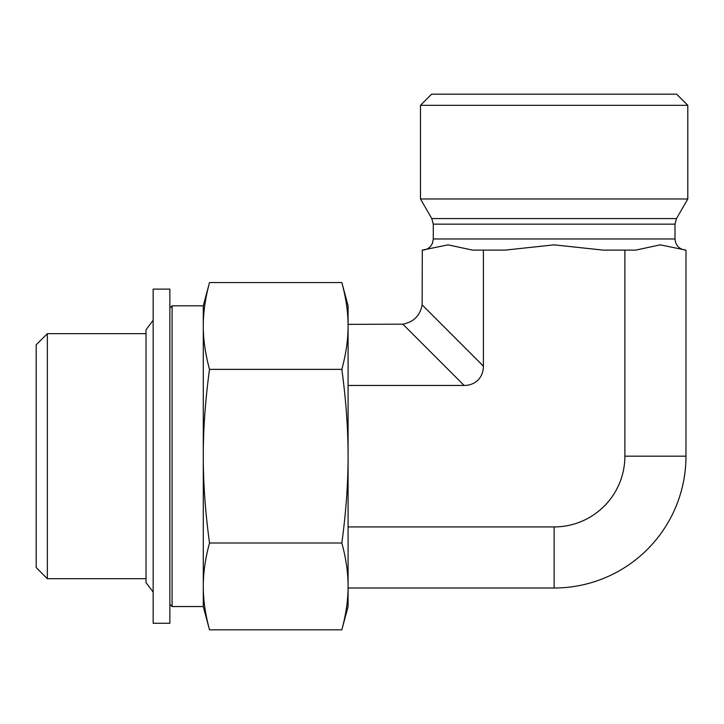 <?xml version="1.0" encoding="UTF-8"?>
<svg xmlns="http://www.w3.org/2000/svg" width="724" height="724" viewBox="0 0 724 724"><rect width="100%" height="100%" fill="white"/><g stroke="black" fill="none" stroke-linecap="round" stroke-linejoin="round"><path stroke-width="1.09" d="M47.341 333.664L36.2 344.805L36.2 567.562L47.341 578.702L47.341 333.664L146.022 333.664M348.081 324.352L402.834 324.171L464.111 385.449A28.761 22.281 45 0 0 483.397 366.154L483.397 250.124L472.573 250.124L448.029 244.848L422.309 250.124L422.128 304.885C420.056 315.673 413.621 322.099 402.834 324.171M348.081 385.449L464.111 385.449M348.081 526.927L554.141 526.927A70.735 70.735 0 0 0 624.875 456.183L624.875 250.124L603.228 250.124L554.141 244.848L505.053 250.124L483.397 250.124M554.141 105.324L687.8 105.324L687.8 198.973L420.481 198.973L420.481 105.324L554.141 105.324M687.8 105.324L676.659 94.183L431.613 94.183L420.481 105.324M624.875 456.183L685.972 456.183L685.972 250.124C679.284 249.391 675.628 245.671 674.994 238.983L433.287 238.983L432.5 243.083L431.314 245.318C429.042 248.423 425.993 250.024 422.146 250.124M685.972 250.124L660.243 244.848L635.699 250.124L624.875 250.124M687.8 198.973L676.488 218.576L674.994 224.15L674.994 238.983M685.972 456.183A131.831 131.831 0 0 1 554.141 588.015L554.141 526.927M348.081 588.015L554.141 588.015M169.859 604.323L172.086 606.549L172.086 305.818L203.281 305.818L209.507 282.55C205.308 298.08 203.236 312.551 203.281 325.963L203.281 305.818M172.086 606.549L203.281 606.549L203.281 325.963C203.236 339.366 205.308 353.837 209.507 369.367C205.308 400.426 203.236 429.368 203.281 456.183C203.236 482.999 205.308 511.94 209.507 543C205.308 558.53 203.236 573.001 203.281 586.404C203.236 599.816 205.308 614.287 209.507 629.817L341.846 629.817C346.045 614.287 348.117 599.816 348.081 586.404C348.117 573.001 346.045 558.53 341.846 543L209.507 543M341.846 543C346.045 511.94 348.117 482.999 348.081 456.183C348.117 429.368 346.045 400.426 341.846 369.367C346.045 353.837 348.117 339.366 348.081 325.963C348.117 312.551 346.045 298.08 341.846 282.55L209.507 282.55M341.846 369.367L209.507 369.367M341.846 282.55L348.081 305.818L348.081 606.549L341.846 629.817M153.153 621.69L153.153 289.111L169.859 289.111L169.859 623.264L153.153 623.264L153.153 621.69M153.153 592.069L146.022 582.603L146.022 329.764L153.153 320.298M674.994 224.15L433.287 224.15L433.287 238.983M676.488 218.576L431.794 218.576L433.287 224.15M483.397 366.154L422.128 304.885M47.341 578.702L146.022 578.702M431.794 218.576L420.481 198.973M169.859 308.044L172.086 305.818M203.281 606.549L209.507 629.817"/></g></svg>
